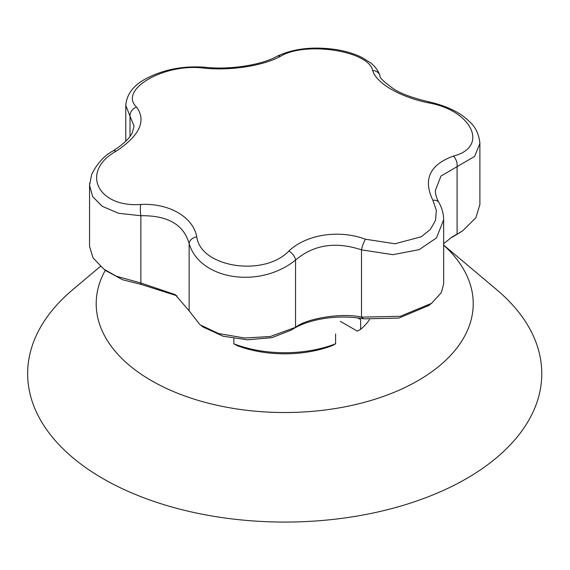 <?xml version="1.0" encoding="UTF-8"?>
<svg xmlns="http://www.w3.org/2000/svg" width="570" height="570" viewBox="0 0 570 570"><rect width="100%" height="100%" fill="white"/><g stroke="black" fill="none" stroke-linecap="round" stroke-linejoin="round"><path stroke-width="0.85" d="M340.347 321.352L357.347 331.163A6168.362 3561.324 60 0 0 360.646 329.332L360.646 319.542L357.988 318.003M233.835 338.537L233.835 343.796A6168.362 3561.324 120 0 0 237.127 345.62A86.832 50.132 0 0 0 332.303 345.62A6168.362 3561.324 -120 0 0 335.602 343.796L335.602 333.999M276.557 56.537C292.873 48.628 312.602 46.284 335.751 49.519C345.669 51.086 354.376 53.723 361.886 57.435L370.308 62.686C374.989 66.241 378.209 70.538 379.969 75.582A8.571 7.574 162.2 0 0 372.666 70.538C368.876 50.88 305.634 41.069 280.554 56.288A8.571 6.163 61.9 0 0 276.557 56.537C261.659 64.937 229.867 70.01 205.599 67.303A8.571 3.285 95.6 0 0 203.974 68.129C164.409 62.928 118.076 89.647 136.551 107.06C146.561 120.826 139.721 135.567 116.031 151.271C80.249 171.178 97.157 207.715 140.712 204.452A8.571 1.731 87.8 0 0 140.861 215.724L118.574 213.301L102.208 206.29L92.703 196.657L89.547 185.335L89.547 246.39L93.081 257.946L103.747 269.047L116.351 276.222L140.861 282.984L141.225 284.43L122.65 279.77L106.177 270.821M140.712 204.452C168.941 203.006 193.116 216.899 196.771 236.821A8.571 6.12 168.2 0 0 189.14 243.597C183.754 224.616 167.666 215.325 140.861 215.724L140.861 282.984L175.182 294.612L189.14 310.857L200.113 324.843L218.581 333.543L244.73 338.017L270.365 336.507L295.545 327.33L291.377 330.044L271.983 337.647L247.387 339.805L223.112 336.229L203.369 327.152M176.999 295.83L141.225 284.43M460.539 232.204L454.254 236.009L462.826 230.686L475.9 217.69L479.883 204.559L479.883 143.526M196.771 236.821C200.555 267.387 263.803 277.205 288.876 251.064A8.571 4.702 47.2 0 1 295.559 260.062L295.559 327.322C307.023 318.096 342.549 312.631 361.508 317.12L363.717 318.851C338.637 314.148 307.935 318.865 291.377 330.044M454.254 236.009L450.093 238.338M443.659 243.654L451.889 237.127L457.083 234.07L457.083 166.803A8.571 5.016 -106.7 0 0 453.407 156.08C489.181 147.081 472.274 110.566 428.726 102.899C400.489 97.263 376.314 83.341 372.666 70.538M428.597 305.563L398.879 318.081L363.717 318.851M288.876 251.064C306.133 234.455 339.086 229.311 365.455 239.222A8.571 1.831 109.8 0 0 361.508 249.86L361.508 317.12L400.304 316.3L431.576 303.34L441.344 292.574L443.659 283.782L443.659 219.771L436.492 237.918L419.128 249.66L392.937 254.669L361.508 249.86C335.644 241.295 313.664 244.694 295.559 260.062C259.614 289.147 199.863 279.899 189.14 243.597L189.14 310.857M443.659 219.771L443.659 219.642C443.581 213.693 442.007 207.986 438.921 202.514A8.571 5.7 150.7 0 0 432.886 200.291C422.876 179.429 429.716 164.687 453.407 156.08M365.455 239.222L395.024 243.768L421.358 236.735L430.357 229.425L435.509 220.398L436.356 210.43L432.886 200.291M479.812 141.887L479.89 143.526L474.596 156.422L440.924 176.073L435.373 190.515C435.316 194.085 436.506 198.082 438.921 202.514M379.969 75.582C379.221 77.37 383.731 81.774 393.492 88.799C400.952 93.701 412.815 98.061 429.068 101.866L428.726 102.899M116.031 151.271A8.571 3.562 -121.4 0 0 113.188 150.851C104.331 155.496 97.157 163.376 91.649 174.477L89.568 185.243L89.668 183.02M136.551 107.06A8.571 7.161 138.3 0 0 130.017 116.209L125.771 105.386C126.704 94.62 132.981 85.963 144.602 79.43C162.671 69.583 183.006 65.536 205.599 67.303M113.188 150.851C123.711 143.961 130.095 137.847 132.354 132.518L134.064 126.177L130.017 116.209L130.017 136.308M280.554 56.288C263.297 65.814 230.351 70.937 203.974 68.129M233.835 343.796A91.4 52.768 0 0 0 335.602 343.796M360.646 329.332A91.4 52.768 0 0 0 369.517 319.642M100.42 266.397L72.732 289.695A257.063 148.414 0 0 0 102.942 478.601A257.063 148.414 0 0 0 449.003 487.799A257.063 148.414 0 0 0 496.698 289.695L443.659 245.057M105.343 270.209A188.513 108.834 0 0 0 151.413 380.646A188.513 108.834 0 0 0 402.741 388.555A188.513 108.834 0 0 0 443.659 245.171M104.46 269.56L107.196 271.569M200.832 325.349L204.067 327.65M295.545 327.33L294.348 328.113M459.477 232.916L462.819 230.686M427.892 306.09L430.934 303.817M429.068 101.866C446.73 105.97 459.983 112.347 468.832 120.997C475.33 126.49 479.007 133.978 479.869 143.469M125.771 105.5L125.771 141.21"/></g></svg>
